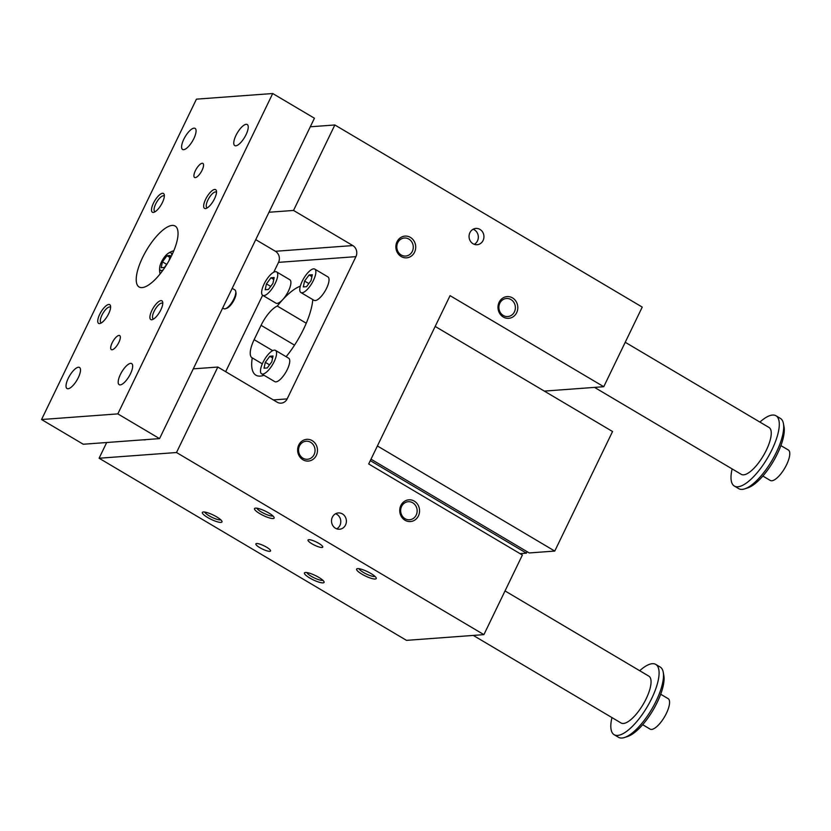 <?xml version="1.0" encoding="UTF-8"?>
<svg xmlns="http://www.w3.org/2000/svg" width="831" height="831" viewBox="0 0 831 831"><rect width="100%" height="100%" fill="white"/><g stroke="black" fill="none" stroke-linecap="round" stroke-linejoin="round"><path stroke-width="1.25" d="M273.752 272.225L278.52 262.367A8.165 7.437 85.8 0 0 275.404 251.284L255.74 239.64M225.668 371.696L262.617 295.265M310.295 126.79L334.851 124.972L642.238 307.096L603.753 386.706L450.059 295.649L368.694 463.968L522.387 555.025L483.902 634.635L406.484 640.358L99.097 458.234L106.7 442.508M483.902 634.635L176.504 452.521L217.826 367.042L277.107 402.173A8.165 7.437 85.8 0 0 281.179 403.139A8.165 7.437 85.8 0 0 287.162 398.901L355.928 256.644A8.165 7.437 85.8 0 0 352.811 245.571L293.53 210.44L334.851 124.972M268.974 212.258L293.53 210.44M275.466 271.675A13.618 4.747 120.6 0 1 276.63 271.914A13.618 4.747 120.6 0 1 273.773 286.051A13.618 4.747 120.6 0 1 262.741 295.348A13.618 4.747 120.6 0 1 264.798 282.623A13.618 4.747 120.6 0 1 275.466 271.675M266.45 283.87L270.958 277.772L274.188 277.533L272.921 283.392L268.413 289.489L265.172 289.728L266.45 283.87L270.709 286.394M264.029 375.259A51.74 18.043 120.6 0 1 255.906 375.186A51.74 18.043 120.6 0 1 252.25 357.881A21.783 7.593 120.6 0 1 252.001 357.745A21.783 7.593 120.6 0 1 254.13 339.671L261.069 325.326A21.783 7.593 120.6 0 1 277.294 306.057L306.265 323.217M143.451 439.796A27.236 9.494 -59.4 0 0 146.235 439.589M277.294 306.057A51.74 18.043 120.6 0 1 300.323 286.165M312.788 299.575A51.74 18.043 120.6 0 1 286.134 356.707M252.25 357.881L262.316 363.843M416.196 515.064A9.048 8.237 -94.2 0 1 409.558 519.77A9.048 8.237 -94.2 0 1 400.677 511.345A9.048 8.237 -94.2 0 1 408.229 501.716A9.048 8.237 -94.2 0 1 415.78 505.861A9.048 8.237 -94.2 0 1 416.196 515.064M418.44 515.885A10.896 9.92 85.8 0 0 409.268 499.805A10.896 9.92 85.8 0 0 401.259 516.363A10.896 9.92 85.8 0 0 418.44 515.885M314.097 454.578A9.048 8.237 -94.2 0 1 307.46 459.273A9.048 8.237 -94.2 0 1 298.578 450.859A9.048 8.237 -94.2 0 1 306.13 441.23A9.048 8.237 -94.2 0 1 313.682 445.374A9.048 8.237 -94.2 0 1 314.097 454.578M316.341 455.398A10.896 9.92 85.8 0 0 307.169 439.308A10.896 9.92 85.8 0 0 299.16 455.876A10.896 9.92 85.8 0 0 316.341 455.398M514.431 311.843A9.048 8.237 85.8 0 0 514.015 302.64A9.048 8.237 85.8 0 0 506.474 298.495A9.048 8.237 85.8 0 0 498.912 308.124A9.048 8.237 85.8 0 0 507.803 316.549A9.048 8.237 85.8 0 0 514.431 311.843M516.674 312.674A10.896 9.92 -94.2 0 1 499.504 313.142A10.896 9.92 -94.2 0 1 507.512 296.584A10.896 9.92 -94.2 0 1 516.674 312.674M412.332 251.357A9.048 8.237 85.8 0 0 411.916 242.153A9.048 8.237 85.8 0 0 404.375 238.009A9.048 8.237 85.8 0 0 396.823 247.638A9.048 8.237 85.8 0 0 405.705 256.052A9.048 8.237 85.8 0 0 412.332 251.357M414.576 252.177A10.896 9.92 -94.2 0 1 397.405 252.655A10.896 9.92 -94.2 0 1 405.414 236.087A10.896 9.92 -94.2 0 1 414.576 252.177M335.599 513.745A8.165 7.437 -94.2 0 1 339.931 525.4A8.165 7.437 -94.2 0 1 336.711 528.838M345.54 524.984A8.165 7.437 85.8 0 0 345.166 516.685A8.165 7.437 85.8 0 0 338.352 512.935A8.165 7.437 85.8 0 0 331.538 521.629A8.165 7.437 85.8 0 0 339.557 529.233A8.165 7.437 85.8 0 0 345.54 524.984M483.081 240.481A8.165 7.437 -94.2 0 1 477.098 244.719A8.165 7.437 -94.2 0 1 469.079 237.126A8.165 7.437 -94.2 0 1 475.893 228.432A8.165 7.437 -94.2 0 1 482.707 232.171A8.165 7.437 -94.2 0 1 483.081 240.481M474.252 244.324A8.165 7.437 85.8 0 0 477.472 240.897A8.165 7.437 85.8 0 0 473.13 229.242M300.884 292.533L314.066 300.334A13.618 4.747 -59.4 0 0 325.087 291.037A13.618 4.747 -59.4 0 0 327.944 276.91L314.772 269.099A13.618 4.747 120.6 0 1 311.916 283.236A13.618 4.747 120.6 0 1 300.884 292.533A13.618 4.747 120.6 0 1 302.941 279.808A13.618 4.747 120.6 0 1 313.609 268.86A13.618 4.747 120.6 0 1 314.772 269.099M261.588 373.815L274.77 381.626A13.618 4.747 -59.4 0 0 285.791 372.33A13.618 4.747 -59.4 0 0 288.648 358.192L275.476 350.391A13.618 4.747 120.6 0 1 272.62 364.518A13.618 4.747 120.6 0 1 261.588 373.815A13.618 4.747 120.6 0 1 263.645 361.09A13.618 4.747 120.6 0 1 274.313 350.152A13.618 4.747 120.6 0 1 275.476 350.391M262.741 295.348L275.923 303.149A13.618 4.747 -59.4 0 0 286.944 293.862A13.618 4.747 -59.4 0 0 289.801 279.725L276.63 271.914M193.27 368.86L217.826 367.042M99.097 458.234L176.504 452.521M323.041 582.884A10.896 2.41 -154.2 0 0 324.048 581.804A10.896 2.41 -154.2 0 0 315.302 575.509A10.896 2.41 -154.2 0 0 304.946 572.569A10.896 2.41 -154.2 0 0 310.379 578.366A10.896 2.41 -154.2 0 0 323.041 582.884M220.942 522.387A10.896 2.41 -154.2 0 0 221.95 521.307A10.896 2.41 -154.2 0 0 213.203 515.012A10.896 2.41 -154.2 0 0 202.847 512.073A10.896 2.41 -154.2 0 0 208.28 517.869A10.896 2.41 -154.2 0 0 220.942 522.387M375.207 579.03A10.896 2.41 25.8 0 1 362.545 574.512A10.896 2.41 25.8 0 1 357.112 568.716A10.896 2.41 25.8 0 1 367.468 571.655A10.896 2.41 25.8 0 1 376.214 577.95A10.896 2.41 25.8 0 1 375.207 579.03M273.108 518.534A10.896 2.41 25.8 0 1 260.446 514.015A10.896 2.41 25.8 0 1 255.013 508.219A10.896 2.41 25.8 0 1 265.369 511.158A10.896 2.41 25.8 0 1 274.116 517.453A10.896 2.41 25.8 0 1 273.108 518.534M269.795 551.337A8.165 1.807 -154.2 0 0 270.563 550.984A8.165 1.807 -154.2 0 0 263.998 545.801A8.165 1.807 -154.2 0 0 255.855 543.879A8.165 1.807 -154.2 0 0 261.1 548.387A8.165 1.807 -154.2 0 0 269.795 551.337M321.961 547.484A8.165 1.807 25.8 0 1 313.266 544.534A8.165 1.807 25.8 0 1 308.021 540.025A8.165 1.807 25.8 0 1 316.164 541.947A8.165 1.807 25.8 0 1 322.729 547.13A8.165 1.807 25.8 0 1 321.961 547.484M544.336 391.1L603.753 386.706M370.294 460.644L526.439 553.155L527.145 551.701M371 459.19L529.243 552.947L554.765 551.067L377.388 445.967M526.439 553.155L520.029 553.633M435.174 326.427L612.551 431.518L554.765 551.067M265.297 362.337L269.805 356.25L273.035 356L271.768 361.859L267.26 367.956L264.019 368.195L265.297 362.337L269.556 364.861M304.593 281.055L309.101 274.957L312.331 274.718L311.064 280.577L306.556 286.674L303.315 286.913L304.593 281.055L308.852 283.579M256.945 508.208A9.048 2.005 -154.2 0 0 261.381 511.989A9.048 2.005 -154.2 0 0 272.402 516.041A9.048 2.005 -154.2 0 0 272.921 515.937M359.044 568.705A9.048 2.005 -154.2 0 0 363.479 572.476A9.048 2.005 -154.2 0 0 374.501 576.527A9.048 2.005 -154.2 0 0 375.02 576.423M220.755 519.79A9.048 2.005 25.8 0 1 220.236 519.894A9.048 2.005 25.8 0 1 211.396 517.038A9.048 2.005 25.8 0 1 204.779 512.062M322.854 580.277A9.048 2.005 25.8 0 1 322.335 580.381A9.048 2.005 25.8 0 1 313.495 577.524A9.048 2.005 25.8 0 1 306.878 572.559M309.101 274.957L311.926 276.63M269.805 356.25L272.63 357.922M270.958 277.772L273.783 279.445M759.908 422.075A40.844 14.252 120.6 0 1 772.498 415.053A40.844 14.252 120.6 0 1 775.988 415.77L780.371 418.377A40.844 14.252 120.6 0 1 783.436 423.602L784.048 426.895A38.122 13.296 120.6 0 1 773.194 461.589A38.122 13.296 120.6 0 1 747.973 487.776L744.794 488.836A40.844 14.252 120.6 0 1 738.738 488.659L734.344 486.052A40.844 14.252 120.6 0 1 732.142 468.923M41.55 419.53L83.266 444.242L159.552 438.612L314.43 118.231L272.713 93.519L196.428 99.159L41.55 419.53L117.836 413.89L159.552 438.612M642.654 724.694L650.091 729.099A17.7 6.17 -59.4 0 0 664.426 717.018A17.7 6.17 -59.4 0 0 668.134 698.642L660.707 694.238M639.704 670.721A40.844 14.252 120.6 0 1 652.293 663.699A40.844 14.252 120.6 0 1 655.784 664.416L660.178 667.023A40.844 14.252 120.6 0 1 663.242 672.248L663.844 675.541A38.122 13.296 120.6 0 1 652.989 710.245A38.122 13.296 120.6 0 1 627.769 736.432L624.59 737.481A40.844 14.252 120.6 0 1 618.534 737.305L614.14 734.697A40.844 14.252 120.6 0 1 611.948 717.579M663.242 672.248A40.844 14.252 120.6 0 1 651.608 709.425A40.844 14.252 120.6 0 1 624.59 737.481M473.286 635.424L621.079 722.991A27.236 9.494 -59.4 0 0 623.406 723.469A27.236 9.494 -59.4 0 0 644.731 701.582A27.236 9.494 -59.4 0 0 648.845 676.133L505.03 590.924M655.784 664.416A40.844 14.252 120.6 0 1 647.214 706.817A40.844 14.252 120.6 0 1 614.14 734.697M775.988 415.77A40.844 14.252 120.6 0 1 767.418 458.172A40.844 14.252 120.6 0 1 734.344 486.052M625.234 342.279L769.039 427.487A27.236 9.494 120.6 0 1 763.336 455.752A27.236 9.494 120.6 0 1 741.283 474.345L594.529 387.391M783.436 423.602A40.844 14.252 120.6 0 1 771.812 460.779A40.844 14.252 120.6 0 1 744.794 488.836M762.858 476.049L770.295 480.453A17.7 6.17 -59.4 0 0 784.63 468.372A17.7 6.17 -59.4 0 0 788.339 449.997L780.901 445.593M222.677 308.021L223.819 308.696A10.896 3.802 -59.4 0 0 225.43 308.737A10.896 3.802 -59.4 0 0 232.638 301.258A10.896 3.802 -59.4 0 0 235.734 291.349A10.896 3.802 -59.4 0 0 234.924 289.946L232.202 288.336M225.43 308.737L226.697 308.322A9.806 3.417 -59.4 0 0 233.189 301.58A9.806 3.417 -59.4 0 0 235.973 292.657L235.734 291.349M169.14 260.404L170.199 255.501L166.958 255.74L162.45 261.838L161.183 267.696L164.424 267.457L167.332 263.52M142.101 287.599A35.401 12.351 120.6 0 1 139.089 286.975A35.401 12.351 120.6 0 1 146.505 250.224A35.401 12.351 120.6 0 1 175.175 226.063A35.401 12.351 120.6 0 1 169.825 259.147A35.401 12.351 120.6 0 1 142.101 287.599M108.799 304.468A10.896 3.802 120.6 0 1 110.544 306.057A10.896 3.802 120.6 0 1 107.448 315.977A10.896 3.802 120.6 0 1 100.239 323.456A10.896 3.802 120.6 0 1 99.367 315.053A10.896 3.802 120.6 0 1 108.799 304.468M110.606 307.418A9.048 3.158 -59.4 0 0 110.274 307.127A9.048 3.158 -59.4 0 0 109.505 306.971A9.048 3.158 -59.4 0 0 102.41 314.243A9.048 3.158 -59.4 0 0 101.05 322.698A9.048 3.158 -59.4 0 0 101.465 322.854M118.989 335.423A8.165 2.846 -59.4 0 0 112.59 341.988A8.165 2.846 -59.4 0 0 111.354 349.622A8.165 2.846 -59.4 0 0 117.971 344.044A8.165 2.846 -59.4 0 0 119.685 335.568A8.165 2.846 -59.4 0 0 118.989 335.423M195.275 177.626A8.165 2.846 120.6 0 1 194.579 177.481A8.165 2.846 120.6 0 1 196.282 169.005A8.165 2.846 120.6 0 1 202.899 163.427A8.165 2.846 120.6 0 1 201.663 171.061A8.165 2.846 120.6 0 1 195.275 177.626M68.059 388.752A12.257 4.269 120.6 0 1 67.01 388.534A12.257 4.269 120.6 0 1 69.586 375.809A12.257 4.269 120.6 0 1 79.506 367.447A12.257 4.269 120.6 0 1 77.657 378.905A12.257 4.269 120.6 0 1 68.059 388.752M194.039 128.151A12.257 4.269 -59.4 0 0 184.44 137.998A12.257 4.269 -59.4 0 0 182.591 149.455A12.257 4.269 -59.4 0 0 192.512 141.083A12.257 4.269 -59.4 0 0 195.077 128.369A12.257 4.269 -59.4 0 0 194.039 128.151M120.225 384.898A12.257 4.269 -59.4 0 0 129.823 375.051A12.257 4.269 -59.4 0 0 131.672 363.594A12.257 4.269 -59.4 0 0 121.752 371.956A12.257 4.269 -59.4 0 0 119.176 384.68A12.257 4.269 -59.4 0 0 120.225 384.898M246.205 124.297A12.257 4.269 120.6 0 1 247.254 124.515A12.257 4.269 120.6 0 1 244.678 137.229A12.257 4.269 120.6 0 1 234.758 145.591A12.257 4.269 120.6 0 1 236.606 134.144A12.257 4.269 120.6 0 1 246.205 124.297M153.299 212.424A10.896 3.802 -59.4 0 0 153.984 212.279A10.896 3.802 -59.4 0 0 161.183 204.8A10.896 3.802 -59.4 0 0 164.289 194.89A10.896 3.802 -59.4 0 0 155.054 200.261A10.896 3.802 -59.4 0 0 153.299 212.424M160.965 300.614A10.896 3.802 -59.4 0 0 151.533 311.199A10.896 3.802 -59.4 0 0 152.405 319.603A10.896 3.802 -59.4 0 0 159.614 312.124A10.896 3.802 -59.4 0 0 162.71 302.204A10.896 3.802 -59.4 0 0 160.965 300.614M205.465 208.571A10.896 3.802 120.6 0 1 207.22 196.407A10.896 3.802 120.6 0 1 216.455 191.037A10.896 3.802 120.6 0 1 213.349 200.946A10.896 3.802 120.6 0 1 206.15 208.425A10.896 3.802 120.6 0 1 205.465 208.571M117.836 413.89L272.713 93.519M216.507 192.397A9.048 3.158 -59.4 0 0 216.185 192.106A9.048 3.158 -59.4 0 0 207.843 200.167A9.048 3.158 -59.4 0 0 206.961 207.677A9.048 3.158 -59.4 0 0 207.376 207.823M162.772 303.564A9.048 3.158 -59.4 0 0 162.44 303.273A9.048 3.158 -59.4 0 0 161.671 303.118A9.048 3.158 -59.4 0 0 154.099 311.334A9.048 3.158 -59.4 0 0 153.216 318.844A9.048 3.158 -59.4 0 0 153.631 319M164.341 196.251A9.048 3.158 -59.4 0 0 164.019 195.96A9.048 3.158 -59.4 0 0 156.685 202.13A9.048 3.158 -59.4 0 0 154.795 211.531A9.048 3.158 -59.4 0 0 155.21 211.676M162.45 261.838L166.709 264.362M166.958 255.74L169.784 257.413M171.716 255.449A10.211 3.563 -59.4 0 0 170.023 252.634A10.211 3.563 -59.4 0 0 167.935 253.538A10.211 3.563 -59.4 0 0 159.697 267.426A10.211 3.563 -59.4 0 0 163.188 269.836M275.404 251.284L352.811 245.571M261.069 325.326L294.527 345.145M273.316 399.919L287.162 398.901M278.52 262.367L355.928 256.644M254.13 339.671L272.682 350.651M159.697 267.426A19.664 19.664 0 0 0 160.061 273.96M173.835 250.723A19.664 19.664 0 0 0 167.935 253.538"/></g></svg>
